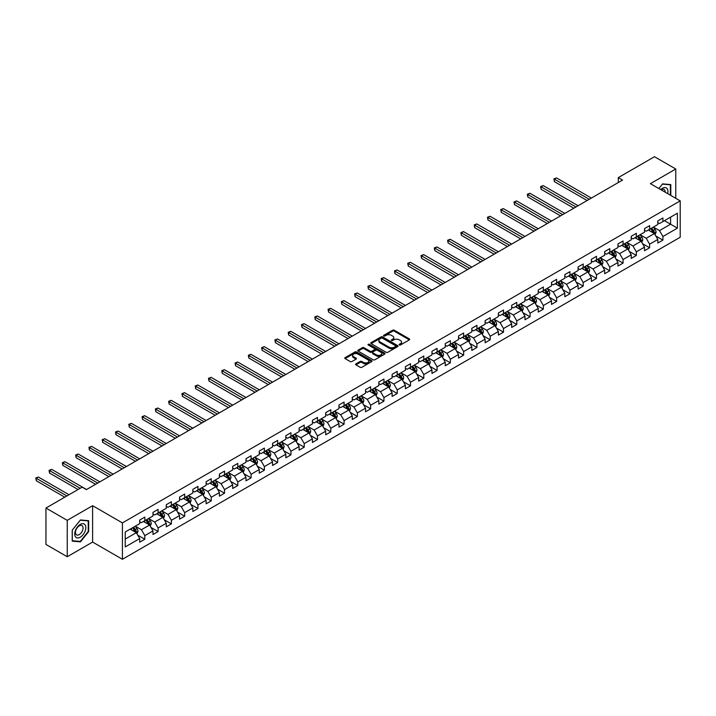 <?xml version="1.0" encoding="UTF-8"?>
<svg xmlns="http://www.w3.org/2000/svg" width="716" height="716" viewBox="0 0 716 716"><rect width="100%" height="100%" fill="white"/><g stroke="black" fill="none" stroke-linecap="round" stroke-linejoin="round"><path stroke-width="1.07" d="M399.295 344.987A0.823 0.474 0 0 0 400.459 344.987L409.346 339.858A1.181 0.68 0 0 0 409.686 339.375A1.181 0.68 0 0 0 409.346 338.892L394.292 330.21A1.181 0.68 0 0 0 392.628 330.21L383.74 335.33A0.823 0.474 0 0 0 384.913 336.01L386.067 335.348A3.786 2.184 0 0 1 391.41 335.348L392.663 336.072A3.786 2.184 0 0 1 393.773 337.612A3.786 2.184 0 0 1 392.663 339.16L391.518 339.823A0.823 0.474 0 0 0 392.69 340.494L393.836 339.832A3.786 2.184 0 0 1 399.188 339.832L400.441 340.556A3.786 2.184 0 0 1 401.551 342.105A3.786 2.184 0 0 1 400.441 343.644L399.295 344.306A0.823 0.474 0 0 0 399.295 344.987L399.295 344.306M355.933 363.889A1.181 0.68 0 0 0 355.584 364.372A1.181 0.68 0 0 0 355.933 364.856L360.148 367.29A1.181 0.68 0 0 0 361.822 367.29L371.685 361.598A1.181 0.68 0 0 0 372.034 361.115A1.181 0.68 0 0 0 371.685 360.631L356.64 351.95A1.181 0.68 0 0 0 354.966 351.95L345.103 357.642A1.181 0.68 0 0 0 344.763 358.125A1.181 0.68 0 0 0 345.103 358.609L350.205 361.553A1.181 0.68 0 0 0 351.878 361.553L356.094 359.11A1.181 0.68 0 0 0 356.443 358.627A1.181 0.68 0 0 0 356.094 358.152L353.57 356.684A3.159 1.826 0 0 1 352.639 355.396A3.159 1.826 0 0 1 354.599 353.713A3.159 1.826 0 0 1 358.045 354.107L367.943 359.826A3.159 1.826 0 0 1 368.874 361.115A3.159 1.826 0 0 1 366.923 362.806A3.159 1.826 0 0 1 363.477 362.403L361.822 361.455A1.181 0.68 0 0 0 360.148 361.455L355.933 363.889L355.933 364.856L360.148 362.439L360.148 361.455M92.615 505.693L67.241 520.344L45.949 508.047L45.949 544.437L67.241 556.726L92.615 542.075L122.418 559.285L122.418 522.895L92.615 505.693L92.615 542.075M675.77 198.314L675.77 169.012L650.397 183.663L680.2 200.865L122.418 522.895M675.77 169.012L654.487 156.714L618.293 177.613L618.293 182.526M45.949 508.047L82.143 487.157L86.403 489.619L622.553 180.074L618.293 177.613M386.148 352.281A1.181 0.68 0 0 0 387.821 352.281L397.684 346.589A1.181 0.68 0 0 0 398.024 346.105A1.181 0.68 0 0 0 397.684 345.622L382.639 336.941A1.181 0.68 0 0 0 380.966 336.941L371.103 342.633A1.181 0.68 0 0 0 370.754 343.116A1.181 0.68 0 0 0 371.103 343.599L386.148 352.281M368.552 345.166A0.823 0.474 0 0 1 369.384 345.282L384.671 354.107L374.817 359.79A1.181 0.68 0 0 1 373.152 359.79L358.107 351.1L358.107 350.133A1.181 0.68 0 0 0 357.758 350.616A1.181 0.68 0 0 0 358.107 351.1M358.107 350.133L362.323 347.699A1.181 0.68 0 0 1 363.996 347.699L370.1 351.225A1.181 0.68 0 0 0 371.774 351.225L374.566 349.605A1.181 0.68 0 0 0 374.916 349.122A1.181 0.68 0 0 0 374.566 348.638L368.221 344.969A0.823 0.474 0 0 1 369.384 344.298L384.68 353.131A1.181 0.68 0 0 1 385.029 353.615A1.181 0.68 0 0 1 384.68 354.098L384.68 353.131M122.418 559.285L680.2 237.256L680.2 200.865M137.705 535.12L144.82 539.22L144.82 535.631L152.991 530.914L152.991 534.503L158.102 531.549L158.102 527.961L166.273 523.244L166.273 526.833L171.384 523.879L171.384 520.29L179.564 515.574L179.564 519.163L184.674 516.209L184.674 512.62L192.846 507.904L192.846 511.493L197.956 508.539L197.956 504.95L206.127 500.233L206.127 503.822L211.238 500.878L211.238 497.289L219.418 492.563L219.418 496.152L224.529 493.208L224.529 489.619L232.7 484.893L232.7 488.482L237.81 485.538L237.81 481.949L245.982 477.223L245.982 480.812L251.092 477.867L251.092 474.278L259.273 469.553L259.273 473.142L264.374 470.197L264.374 466.608L272.554 461.883L272.554 465.472L277.665 462.527L277.665 458.938L285.836 454.213L285.836 457.801L290.947 454.857L290.947 451.268L299.127 446.542L299.127 450.131L304.228 447.187L304.228 443.598L312.409 438.872L312.409 442.461L317.519 439.517L317.519 435.928L325.69 431.211L325.69 434.8L330.801 431.846L330.801 428.257L338.972 423.541L338.972 427.13L344.083 424.176L344.083 420.587L352.263 415.871L352.263 419.46L357.374 416.506L357.374 412.917L365.545 408.201L365.545 411.79L370.655 408.836L370.655 405.247L378.827 400.53L378.827 404.119L383.937 401.166L383.937 397.577L392.117 392.86L392.117 396.449L397.219 393.496L397.219 389.907L405.399 385.19L405.399 388.779L410.51 385.826L410.51 382.237L418.681 377.52L418.681 381.109L423.791 378.155L423.791 374.566L431.972 369.85L431.972 373.439L437.073 370.485L437.073 366.896L445.254 362.18L445.254 365.769L450.364 362.815L450.364 359.226L458.535 354.51L458.535 358.098L463.646 355.145L463.646 351.556L471.817 346.839L471.817 350.428L476.928 347.475L476.928 343.886L485.108 339.169L485.108 342.758L490.218 339.814L490.218 336.216L498.39 331.499L498.39 335.088L503.5 332.143L503.5 328.555L511.672 323.829L511.672 327.418L516.782 324.473L516.782 320.884L524.962 316.159L524.962 319.748L530.064 316.803L530.064 313.214L538.244 308.489L538.244 312.078L543.355 309.133L543.355 305.544L551.526 300.818L551.526 304.407L556.636 301.463L556.636 297.874L564.817 293.148L564.817 296.737L569.918 293.793L569.918 290.204L578.098 285.478L578.098 289.067L583.209 286.123L583.209 282.534L591.38 277.808L591.38 281.397L596.491 278.452L596.491 274.863L604.662 270.147L604.662 273.736L609.772 270.782L609.772 267.193L617.953 262.477L617.953 266.066L623.063 263.112L623.063 259.523L631.235 254.806L631.235 258.395L636.345 255.442L636.345 251.853L644.516 247.136L644.516 250.725L649.627 247.772L649.627 244.183L657.807 239.466L657.807 243.055L662.918 240.102L662.918 236.513L677.39 228.153L677.39 213.207L670.579 217.145L670.579 224.224L677.39 228.153M144.82 539.22L139.709 542.173L139.709 538.584L125.228 546.943L125.228 531.997L139.709 523.638L139.709 520.049L144.82 517.095L144.82 520.684L152.991 515.967L152.991 512.379L158.102 509.425L158.102 513.014L166.273 508.297L166.273 504.708L171.384 501.755L171.384 505.344L179.564 500.627L179.564 497.038L184.674 494.085L184.674 497.674L192.846 492.957L192.846 489.368L197.956 486.415L197.956 490.004L206.127 485.287L206.127 481.698L211.238 478.753L211.238 482.342L219.418 477.617L219.418 474.028L224.529 471.083L224.529 474.672L232.7 469.947L232.7 466.358L237.81 463.413L237.81 467.002L245.982 462.276L245.982 458.688L251.092 455.743L251.092 459.332L259.273 454.606L259.273 451.017L264.374 448.073L264.374 451.662L272.554 446.936L272.554 443.347L277.665 440.403L277.665 443.992L285.836 439.266L285.836 435.677L290.947 432.733L290.947 436.321L299.127 431.596L299.127 428.007L304.228 425.062L304.228 428.651L312.409 423.926L312.409 420.337L317.519 417.392L317.519 420.981L325.69 416.265L325.69 412.676L330.801 409.722L330.801 413.311L338.972 408.594L338.972 405.005L344.083 402.052L344.083 405.641L352.263 400.924L352.263 397.335L357.374 394.382L357.374 397.971L365.545 393.254L365.545 389.665L370.655 386.712L370.655 390.301L378.827 385.584L378.827 381.995L383.937 379.041L383.937 382.63L392.117 377.914L392.117 374.325L397.219 371.371L397.219 374.96L405.399 370.244L405.399 366.655L410.51 363.701L410.51 367.29L418.681 362.573L418.681 358.985L423.791 356.031L423.791 359.62L431.972 354.903L431.972 351.314L437.073 348.361L437.073 351.95L445.254 347.233L445.254 343.644L450.364 340.691L450.364 344.28L458.535 339.563L458.535 335.974L463.646 333.021L463.646 336.61L471.817 331.893L471.817 328.304L476.928 325.35L476.928 328.939L485.108 324.223L485.108 320.634L490.218 317.68L490.218 321.278L498.39 316.553L498.39 312.964L503.5 310.019L503.5 313.608L511.672 308.882L511.672 305.293L516.782 302.349L516.782 305.938L524.962 301.212L524.962 297.623L530.064 294.679L530.064 298.268L538.244 293.542L538.244 289.953L543.355 287.009L543.355 290.598L551.526 285.872L551.526 282.283L556.636 279.338L556.636 282.927L564.817 278.202L564.817 274.613L569.918 271.668L569.918 275.257L578.098 270.532L578.098 266.943L583.209 263.998L583.209 267.587L591.38 262.861L591.38 259.273L596.491 256.328L596.491 259.917L604.662 255.2L604.662 251.611L609.772 248.658L609.772 252.247L617.953 247.53L617.953 243.941L623.063 240.988L623.063 244.577L631.235 239.86L631.235 236.271L636.345 233.318L636.345 236.906L644.516 232.19L644.516 228.601L649.627 225.647L649.627 229.236L657.807 224.52L657.807 220.931L662.918 217.977L662.918 221.566L677.39 213.207M143.46 521.472L149.59 525.016L141.41 529.733L135.279 526.197M139.709 521.669L141.41 522.653L144.82 520.684M141.41 529.733L144.82 535.631M149.59 525.016L152.991 530.914M156.741 513.802L162.872 517.346L154.692 522.062L148.561 518.527M152.991 513.998L154.692 514.983L158.102 513.014M154.692 522.062L158.102 527.961M162.872 517.346L166.273 523.244M170.023 506.131L176.154 509.676L167.983 514.392L161.852 510.857M166.273 506.328L167.983 507.313L171.384 505.344M167.983 514.392L171.384 520.29M176.154 509.676L179.564 515.574M183.305 498.461L189.445 502.005L181.264 506.722L175.134 503.187M179.564 498.658L181.264 499.643L184.674 497.674M181.264 506.722L184.674 512.62M189.445 502.005L192.846 507.904M196.596 490.791L202.726 494.335L194.546 499.052L188.415 495.517M192.846 490.988L194.546 491.973L197.956 490.004M194.546 499.052L197.956 504.95M202.726 494.335L206.127 500.233M209.877 483.121L216.008 486.665L207.837 491.382L201.706 487.847M206.127 483.318L207.837 484.302L211.238 482.342M207.837 491.382L211.238 497.289M216.008 486.665L219.418 492.563M223.159 475.451L229.29 478.995L221.119 483.712L214.988 480.176M219.418 475.648L221.119 476.632L224.529 474.672M221.119 483.712L224.529 489.619M229.29 478.995L232.7 484.893M236.45 467.79L242.581 471.325L234.4 476.042L228.27 472.506M232.7 467.978L234.4 468.962L237.81 467.002M234.4 476.042L237.81 481.949M242.581 471.325L245.982 477.223M249.732 460.12L255.863 463.655L247.691 468.371L241.56 464.836M245.982 460.316L247.691 461.292L251.092 459.332M247.691 468.371L251.092 474.278M255.863 463.655L259.273 469.553M263.014 452.449L269.144 455.985L260.973 460.701L254.842 457.166M259.273 452.646L260.973 453.622L264.374 451.662M260.973 460.701L264.374 466.608M269.144 455.985L272.554 461.883M276.304 444.779L282.435 448.314L274.255 453.04L268.124 449.496M272.554 444.976L274.255 445.952L277.665 443.992M274.255 453.04L277.665 458.938M282.435 448.314L285.836 454.213M289.586 437.109L295.717 440.644L287.537 445.37L281.406 441.826M285.836 437.306L287.537 438.29L290.947 436.321M287.537 445.37L290.947 451.268M295.717 440.644L299.127 446.542M302.868 429.439L308.999 432.974L300.827 437.7L294.697 434.156M299.127 429.636L300.827 430.62L304.228 428.651M300.827 437.7L304.228 443.598M308.999 432.974L312.409 438.872M316.15 421.769L322.29 425.304L314.109 430.03L307.978 426.485M312.409 421.966L314.109 422.95L317.519 420.981M314.109 430.03L317.519 435.928M322.29 425.304L325.69 431.211M329.441 414.099L335.571 417.634L327.391 422.359L321.26 418.815M325.69 414.296L327.391 415.28L330.801 413.311M327.391 422.359L330.801 428.257M335.571 417.634L338.972 423.541M342.722 406.428L348.853 409.964L340.682 414.689L334.551 411.145M338.972 406.625L340.682 407.61L344.083 405.641M340.682 414.689L344.083 420.587M348.853 409.964L352.263 415.871M356.004 398.758L362.135 402.294L353.964 407.019L347.833 403.475M352.263 398.955L353.964 399.94L357.374 397.971M353.964 407.019L357.374 412.917M362.135 402.294L365.545 408.201M369.295 391.088L375.426 394.632L367.245 399.349L361.115 395.805M365.545 391.285L367.245 392.27L370.655 390.301M367.245 399.349L370.655 405.247M375.426 394.632L378.827 400.53M382.577 383.418L388.707 386.962L380.536 391.679L374.405 388.135M378.827 383.615L380.536 384.599L383.937 382.63M380.536 391.679L383.937 397.577M388.707 386.962L392.117 392.86M395.858 375.748L401.989 379.292L393.818 384.009L387.687 380.465M392.117 375.945L393.818 376.929L397.219 374.96M393.818 384.009L397.219 389.907M401.989 379.292L405.399 385.19M409.149 368.078L415.28 371.622L407.1 376.339L400.969 372.794M405.399 368.275L407.1 369.259L410.51 367.29M407.1 376.339L410.51 382.237M415.28 371.622L418.681 377.52M422.431 360.408L428.562 363.952L420.39 368.668L414.251 365.133M418.681 360.604L420.39 361.589L423.791 359.62M420.39 368.668L423.791 374.566M428.562 363.952L431.972 369.85M435.713 352.737L441.844 356.282L433.672 360.998L427.541 357.463M431.972 352.934L433.672 353.919L437.073 351.95M433.672 360.998L437.073 366.896M441.844 356.282L445.254 362.18M448.995 345.067L455.134 348.611L446.954 353.328L440.823 349.793M445.254 345.264L446.954 346.249L450.364 344.28M446.954 353.328L450.364 359.226M455.134 348.611L458.535 354.51M462.285 337.397L468.416 340.941L460.236 345.658L454.105 342.123M458.535 337.594L460.236 338.579L463.646 336.61M460.236 345.658L463.646 351.556M468.416 340.941L471.817 346.839M475.567 329.727L481.698 333.271L473.527 337.988L467.396 334.453M471.817 329.924L473.527 330.908L476.928 328.939M473.527 337.988L476.928 343.886M481.698 333.271L485.108 339.169M488.849 322.057L494.98 325.601L486.808 330.318L480.678 326.782M485.108 322.254L486.808 323.238L490.218 321.278M486.808 330.318L490.218 336.216M494.98 325.601L498.39 331.499M502.14 314.387L508.27 317.931L500.09 322.647L493.959 319.112M498.39 314.584L500.09 315.568L503.5 313.608M500.09 322.647L503.5 328.555M508.27 317.931L511.672 323.829M515.422 306.716L521.552 310.261L513.381 314.977L507.25 311.442M511.672 306.913L513.381 307.898L516.782 305.938M513.381 314.977L516.782 320.884M521.552 310.261L524.962 316.159M528.703 299.055L534.834 302.591L526.663 307.307L520.532 303.772M524.962 299.252L526.663 300.228L530.064 298.268M526.663 307.307L530.064 313.214M534.834 302.591L538.244 308.489M541.994 291.385L548.125 294.92L539.945 299.637L533.814 296.102M538.244 291.582L539.945 292.558L543.355 290.598M539.945 299.637L543.355 305.544M548.125 294.92L551.526 300.818M555.276 283.715L561.407 287.25L553.235 291.976L547.096 288.432M551.526 283.912L553.235 284.887L556.636 282.927M553.235 291.976L556.636 297.874M561.407 287.25L564.817 293.148M568.558 276.045L574.688 279.58L566.517 284.306L560.386 280.762M564.817 276.242L566.517 277.226L569.918 275.257M566.517 284.306L569.918 290.204M574.688 279.58L578.098 285.478M581.84 268.375L587.979 271.91L579.799 276.636L573.668 273.091M578.098 268.572L579.799 269.556L583.209 267.587M579.799 276.636L583.209 282.534M587.979 271.91L591.38 277.808M595.13 260.705L601.261 264.24L593.081 268.965L586.95 265.421M591.38 260.901L593.081 261.886L596.491 259.917M593.081 268.965L596.491 274.863M601.261 264.24L604.662 270.147M608.412 253.034L614.543 256.57L606.371 261.295L600.241 257.751M604.662 253.231L606.371 254.216L609.772 252.247M606.371 261.295L609.772 267.193M614.543 256.57L617.953 262.477M621.694 245.364L627.825 248.9L619.653 253.625L613.523 250.081M617.953 245.561L619.653 246.546L623.063 244.577M619.653 253.625L623.063 259.523M627.825 248.9L631.235 254.806M634.985 237.694L641.115 241.229L632.935 245.955L626.804 242.411M631.235 237.891L632.935 238.875L636.345 236.906M632.935 245.955L636.345 251.853M641.115 241.229L644.516 247.136M648.266 230.024L654.397 233.559L646.226 238.285L640.095 234.741M644.516 230.221L646.226 231.205L649.627 229.236M646.226 238.285L649.627 244.183M654.397 233.559L657.807 239.466M664.448 220.68L670.579 224.224L659.508 230.615L653.377 227.07M657.807 222.551L659.508 223.535L662.918 221.566M659.508 230.615L662.918 236.513M67.241 520.344L67.241 556.726M125.228 539.076L136.3 532.686L130.169 529.142M136.3 532.686L139.709 538.584M655.802 235.994L662.918 240.102M642.52 243.664L649.627 247.772M629.23 251.334L636.345 255.442M615.948 259.004L623.063 263.112M602.666 266.674L609.772 270.782M589.384 274.344L596.491 278.452M576.094 282.014L583.209 286.123M562.812 289.685L569.918 293.793M549.53 297.355L556.636 301.463M536.239 305.025L543.355 309.133M522.957 312.695L530.064 316.803M509.676 320.365L516.782 324.473M496.385 328.035L503.5 332.143M483.103 335.706L490.218 339.814M469.821 343.376L476.928 347.475M456.54 351.046L463.646 355.145M443.249 358.716L450.364 362.815M429.967 366.386L437.073 370.485M416.685 374.056L423.791 378.155M403.394 381.726L410.51 385.826M390.113 389.388L397.219 393.496M376.831 397.058L383.937 401.166M363.54 404.728L370.655 408.836M350.258 412.398L357.374 416.506M336.976 420.068L344.083 424.176M323.695 427.738L330.801 431.846M310.404 435.409L317.519 439.517M297.122 443.079L304.228 447.187M283.84 450.749L290.947 454.857M270.55 458.419L277.665 462.527M257.268 466.089L264.374 470.197M243.986 473.759L251.092 477.867M230.695 481.429L237.81 485.538M217.413 489.1L224.529 493.208M204.132 496.77L211.238 500.878M190.85 504.44L197.956 508.539M177.559 512.11L184.674 516.209M164.277 519.78L171.384 523.879M150.995 527.45L158.102 531.549M670.794 195.432L670.794 184.603L662.568 183.869L658.827 188.532M72.218 541.135L80.443 541.869L88.659 531.648L88.659 520.693L80.443 519.959L72.218 530.18L72.218 541.135M79.574 541.368L80.443 541.869M399.618 345.103L400.441 344.629A3.786 2.184 0 0 0 401.551 343.089L401.551 342.105M393.773 337.612L393.773 338.596A3.786 2.184 0 0 1 392.663 340.145L391.849 340.61M409.346 338.892L409.346 339.858L394.292 331.186A1.181 0.68 0 0 0 392.628 331.186L384.071 336.126M397.666 346.598L382.639 337.925A1.181 0.68 0 0 0 380.966 337.925L371.121 343.608L371.103 342.633M395.59 346.446A0.823 0.474 0 0 0 395.59 345.765L382.389 338.149A0.823 0.474 0 0 0 381.216 338.149L379.999 338.847A3.786 2.184 0 0 0 378.898 340.386A3.786 2.184 0 0 0 379.999 341.935L389.03 347.144A3.786 2.184 0 0 0 394.382 347.144L395.59 346.446L395.59 347.43A0.823 0.474 0 0 0 395.832 347.09L395.832 346.105M378.898 340.386L378.898 341.371A3.786 2.184 0 0 0 379.999 342.919L379.999 341.935M395.59 347.43L394.382 348.128A3.786 2.184 0 0 1 389.03 348.128L379.999 342.919M358.116 351.108L362.323 348.683L362.323 347.699M374.916 349.122L374.916 350.106A1.181 0.68 0 0 1 374.566 350.589L371.774 352.209A1.181 0.68 0 0 1 370.1 352.209L363.996 348.683A1.181 0.68 0 0 0 362.323 348.683M376.428 354.876A3.159 1.826 0 0 0 379.874 355.27A3.159 1.826 0 0 0 381.825 353.588A3.159 1.826 0 0 0 380.903 352.299L377.413 350.285A1.181 0.68 0 0 0 375.739 350.285L372.938 351.896A1.181 0.68 0 0 0 372.597 352.379A1.181 0.68 0 0 0 372.938 352.863L376.428 354.876L376.428 355.861A3.159 1.826 0 0 0 379.874 356.255A3.159 1.826 0 0 0 381.825 354.572L381.825 353.588M372.597 352.379L372.597 353.364A1.181 0.68 0 0 0 372.938 353.847L372.938 352.863M376.428 355.861L372.938 353.847M368.874 361.115L368.874 362.099A3.159 1.826 0 0 1 366.923 363.782A3.159 1.826 0 0 1 363.477 363.388L361.822 362.439A1.181 0.68 0 0 0 360.148 362.439M352.639 355.396L352.639 356.38A3.159 1.826 0 0 0 353.57 357.669L353.57 356.684M356.094 358.152L356.094 359.11L353.57 357.669M371.667 361.607L356.64 352.934A1.181 0.68 0 0 0 354.966 352.934L345.121 358.618L345.103 357.642M655.068 234.732L656.08 232.181A3.195 1.844 -120 0 0 655.068 229.46L653.305 227.115M650.244 231.17L649.045 229.567M591.38 198.064L556.493 177.926L554.363 179.152L554.363 181.613L587.12 200.525M650.665 228.637L652.428 230.982A3.195 1.844 60 0 1 653.341 232.906L654.361 232.315A3.195 1.844 -120 0 0 653.448 230.391L651.685 228.046M650.889 228.511L652.84 231.116A1.629 0.94 60 0 1 653.135 231.608L654.361 232.315M554.363 181.613L553.898 178.884L589.25 199.299M553.898 178.884L556.493 177.926M669.836 184.513L670.364 184.817L670.364 195.191M658.845 188.541L662.398 184.11L670.364 184.817M667.67 193.633A7.831 4.52 120 0 0 666.319 187.941A7.831 4.52 120 0 0 660.707 189.615M665.182 192.192A5.361 3.097 120 0 0 664.072 189.498A5.361 3.097 120 0 0 661.19 189.892M80.273 537.206A7.831 4.52 120 0 0 85.804 527.62A7.831 4.52 120 0 0 80.273 524.425A7.831 4.52 120 0 0 74.733 534.011A7.831 4.52 120 0 0 80.273 537.206M79.261 534.61A5.361 3.097 120 0 0 82.761 529.885A5.361 3.097 120 0 0 81.937 525.589A5.361 3.097 120 0 0 79.261 525.857A5.361 3.097 120 0 0 75.762 530.583A5.361 3.097 120 0 0 76.585 534.87A5.361 3.097 120 0 0 79.261 534.61M72.307 530.1L80.273 520.201L88.229 520.908L88.229 531.523L80.273 541.43L72.307 540.723L72.289 530.091M87.701 520.604L88.229 520.908M641.787 242.402L642.798 239.851A3.195 1.844 -120 0 0 641.778 237.13L640.023 234.785M636.963 238.831L635.763 237.238M578.098 205.734L543.211 185.596L541.081 186.822L541.081 189.284L573.838 208.195M637.383 236.307L639.137 238.652A3.195 1.844 60 0 1 640.05 240.576L641.08 239.985A3.195 1.844 -120 0 0 640.167 238.061L638.404 235.716M637.607 236.182L639.558 238.777A1.629 0.94 60 0 1 639.853 239.278L641.08 239.985M541.081 189.284L540.607 186.554L575.968 206.969M540.607 186.554L543.211 185.596M628.505 250.072L629.516 247.512A3.195 1.844 -120 0 0 628.496 244.8L626.742 242.455M623.672 246.501L622.481 244.908M564.808 213.404L529.921 193.266L527.79 194.492L527.79 196.954L560.556 215.865M624.101 243.977L625.856 246.322A3.195 1.844 60 0 1 626.769 248.246L627.789 247.655A3.195 1.844 -120 0 0 626.876 245.731L625.122 243.386M624.316 243.852L626.267 246.447A1.629 0.94 60 0 1 626.563 246.948L627.789 247.655M527.79 196.954L527.325 194.224L562.687 214.639M527.325 194.224L529.921 193.266M615.214 257.742L616.225 255.182A3.195 1.844 -120 0 0 615.214 252.471L613.451 250.126M610.39 254.171L609.2 252.578M551.526 221.074L516.639 200.936L514.509 202.163L514.509 204.624L547.266 223.535M610.811 251.647L612.574 253.992A3.195 1.844 60 0 1 613.487 255.916L614.507 255.326A3.195 1.844 -120 0 0 613.594 253.401L611.84 251.056M611.034 251.522L612.986 254.117A1.629 0.94 60 0 1 613.281 254.619L614.507 255.326M514.509 204.624L514.043 201.894L549.396 222.309M514.043 201.894L516.639 200.936M601.932 265.412L602.944 262.853A3.195 1.844 -120 0 0 601.923 260.141L600.169 257.796M597.108 261.841L595.909 260.248M538.244 228.744L503.357 208.607L501.227 209.833L501.227 212.294L533.984 231.205M597.529 259.317L599.283 261.662A3.195 1.844 60 0 1 600.196 263.577L601.225 262.996A3.195 1.844 -120 0 0 600.312 261.072L598.549 258.727M597.753 259.192L599.704 261.788A1.629 0.94 60 0 1 599.999 262.289L601.225 262.996M501.227 212.294L500.761 209.564L536.114 229.97M500.761 209.564L503.357 208.607M588.65 273.073L589.662 270.523A3.195 1.844 -120 0 0 588.642 267.811L586.887 265.466M583.817 269.511L582.627 267.918M524.962 236.414L490.066 216.277L487.945 217.503L487.945 219.964L520.702 238.875M584.247 266.987L586.001 269.332A3.195 1.844 60 0 1 586.914 271.248L587.934 270.666A3.195 1.844 -120 0 0 587.022 268.742L585.267 266.397M584.471 266.853L586.413 269.458A1.629 0.94 60 0 1 586.708 269.95L587.934 270.666M487.945 219.964L487.471 217.234L522.832 237.64M487.471 217.234L490.066 216.277M575.36 280.744L576.38 278.193A3.195 1.844 -120 0 0 575.36 275.481L573.597 273.127M570.536 277.181L569.345 275.588M511.672 244.084L476.784 223.938L474.654 225.173L474.654 227.625L507.42 246.546M570.956 274.658L572.719 277.002A3.195 1.844 60 0 1 573.632 278.918L574.653 278.327A3.195 1.844 -120 0 0 573.74 276.412L571.986 274.067M571.18 274.523L573.131 277.128A1.629 0.94 60 0 1 573.427 277.62L574.653 278.327M474.654 227.625L474.189 224.905L509.541 245.311M474.189 224.905L476.784 223.938M562.078 288.414L563.089 285.863A3.195 1.844 -120 0 0 562.069 283.151L560.315 280.797M557.254 284.852L556.055 283.259M498.39 251.755L463.503 231.608L461.373 232.843L461.373 235.295L494.13 254.216M557.675 282.328L559.438 284.673A3.195 1.844 60 0 1 560.351 286.588L561.371 285.997A3.195 1.844 -120 0 0 560.458 284.082L558.695 281.737M557.898 282.194L559.849 284.798A1.629 0.94 60 0 1 560.145 285.29L561.371 285.997M461.373 235.295L460.907 232.575L496.26 252.981M460.907 232.575L463.503 231.608M548.796 296.084L549.807 293.533A3.195 1.844 -120 0 0 548.787 290.821L547.033 288.467M543.963 292.522L542.773 290.929M485.108 259.425L450.221 239.278L448.091 240.513L448.091 242.966L480.848 261.886M544.393 289.998L546.147 292.343A3.195 1.844 60 0 1 547.06 294.258L548.08 293.667A3.195 1.844 -120 0 0 547.167 291.752L545.413 289.407M544.616 289.864L546.568 292.468A1.629 0.94 60 0 1 546.863 292.96L548.08 293.667M448.091 242.966L447.616 240.236L482.978 260.651M447.616 240.236L450.221 239.278M535.505 303.754L536.526 301.203A3.195 1.844 -120 0 0 535.505 298.491L533.751 296.138M530.681 300.192L529.491 298.599M471.817 267.095L436.93 246.948L434.8 248.184L434.8 250.636L467.566 269.556M531.111 297.668L532.865 300.013A3.195 1.844 60 0 1 533.778 301.928L534.798 301.338A3.195 1.844 -120 0 0 533.885 299.422L532.131 297.077M531.326 297.534L533.277 300.138A1.629 0.94 60 0 1 533.572 300.63L534.798 301.338M434.8 250.636L434.335 247.906L469.696 268.321M434.335 247.906L436.93 246.948M522.224 311.424L523.235 308.873A3.195 1.844 -120 0 0 522.224 306.153L520.46 303.808M517.399 307.862L516.2 306.269M458.535 274.765L423.648 254.619L421.518 255.854L421.518 258.306L454.275 277.226M517.82 305.338L519.583 307.683A3.195 1.844 60 0 1 520.496 309.598L521.517 309.008A3.195 1.844 -120 0 0 520.604 307.092L518.84 304.748M518.044 305.204L519.995 307.808A1.629 0.94 60 0 1 520.29 308.301L521.517 309.008M421.518 258.306L421.053 255.576L456.405 275.991M421.053 255.576L423.648 254.619M508.942 319.094L509.953 316.544A3.195 1.844 -120 0 0 508.933 313.823L507.179 311.478M504.118 315.532L502.918 313.939M445.254 282.435L410.366 262.289L408.236 263.524L408.236 265.976L440.993 284.887M504.538 313.008L506.293 315.353A3.195 1.844 60 0 1 507.205 317.269L508.235 316.678A3.195 1.844 -120 0 0 507.322 314.763L505.559 312.418M504.762 312.874L506.713 315.479A1.629 0.94 60 0 1 507.009 315.971L508.235 316.678M408.236 265.976L407.762 263.246L443.123 283.661M407.762 263.246L410.366 262.289M495.66 326.765L496.671 324.214A3.195 1.844 -120 0 0 495.651 321.493L493.897 319.148M490.827 323.202L489.637 321.609M431.963 290.105L397.076 269.959L394.946 271.194L394.946 273.646L427.712 292.558M491.257 320.679L493.011 323.023A3.195 1.844 60 0 1 493.924 324.939L494.944 324.348A3.195 1.844 -120 0 0 494.031 322.433L492.277 320.088M491.471 320.544L493.422 323.149A1.629 0.94 60 0 1 493.718 323.641L494.944 324.348M394.946 273.646L394.48 270.916L429.842 291.331M394.48 270.916L397.076 269.959M482.369 334.435L483.381 331.884A3.195 1.844 -120 0 0 482.369 329.163L480.606 326.818M477.545 330.873L476.355 329.279M418.681 297.775L383.794 277.629L381.664 278.855L381.664 281.316L414.421 300.228M477.966 328.34L479.729 330.694A3.195 1.844 60 0 1 480.642 332.609L481.662 332.018A3.195 1.844 -120 0 0 480.749 330.103L478.995 327.758M478.19 328.214L480.141 330.819A1.629 0.94 60 0 1 480.436 331.311L481.662 332.018M381.664 281.316L381.198 278.587L416.551 299.002M381.198 278.587L383.794 277.629M469.087 342.105L470.099 339.554A3.195 1.844 -120 0 0 469.078 336.833L467.324 334.488M464.263 338.543L463.064 336.95M405.399 305.446L370.512 285.299L368.382 286.525L368.382 288.987L401.139 307.898M464.684 336.01L466.438 338.364A3.195 1.844 60 0 1 467.351 340.279L468.38 339.688A3.195 1.844 -120 0 0 467.467 337.773L465.704 335.419M464.908 335.885L466.859 338.489A1.629 0.94 60 0 1 467.154 338.981L468.38 339.688M368.382 288.987L367.917 286.257L403.269 306.672M367.917 286.257L370.512 285.299M455.806 349.775L456.817 347.224A3.195 1.844 -120 0 0 455.797 344.503L454.042 342.159M450.973 346.213L449.782 344.62M392.117 313.116L357.221 292.969L355.1 294.195L355.1 296.657L387.857 315.568M451.402 343.68L453.156 346.034A3.195 1.844 60 0 1 454.069 347.949L455.09 347.358A3.195 1.844 -120 0 0 454.177 345.443L452.423 343.089M451.626 343.555L453.568 346.159A1.629 0.94 60 0 1 453.863 346.651L455.09 347.358M355.1 296.657L354.626 293.927L389.987 314.342M354.626 293.927L357.221 292.969M442.515 357.445L443.535 354.894A3.195 1.844 -120 0 0 442.515 352.174L440.752 349.829M437.691 353.883L436.5 352.29M378.827 320.786L343.94 300.639L341.809 301.866L341.809 304.327L374.575 323.238M438.111 351.35L439.875 353.695A3.195 1.844 60 0 1 440.788 355.619L441.808 355.029A3.195 1.844 -120 0 0 440.895 353.113L439.141 350.759M438.335 351.225L440.286 353.829A1.629 0.94 60 0 1 440.582 354.322L441.808 355.029M341.809 304.327L341.344 301.597L376.697 322.012M341.344 301.597L343.94 300.639M429.233 365.115L430.244 362.565A3.195 1.844 -120 0 0 429.224 359.844L427.47 357.499M424.409 361.553L423.21 359.96M365.545 328.456L330.658 308.31L328.528 309.536L328.528 311.997L361.285 330.908M424.83 359.02L426.593 361.365A3.195 1.844 60 0 1 427.506 363.289L428.526 362.699A3.195 1.844 -120 0 0 427.613 360.775L425.85 358.43M425.053 358.895L427.005 361.499A1.629 0.94 60 0 1 427.3 361.992L428.526 362.699M328.528 311.997L328.062 309.267L363.415 329.682M328.062 309.267L330.658 308.31M415.951 372.785L416.963 370.235A3.195 1.844 -120 0 0 415.942 367.514L414.188 365.169M411.118 369.223L409.928 367.63M352.263 336.117L317.376 315.98L315.246 317.206L315.246 319.667L348.003 338.579M411.548 366.69L413.302 369.035A3.195 1.844 60 0 1 414.215 370.96L415.235 370.369A3.195 1.844 -120 0 0 414.322 368.445L412.568 366.1M411.772 366.565L413.723 369.17A1.629 0.94 60 0 1 414.018 369.662L415.235 370.369M315.246 319.667L314.772 316.937L350.133 337.352M314.772 316.937L317.376 315.98M402.661 380.456L403.681 377.905A3.195 1.844 -120 0 0 402.661 375.184L400.897 372.839M397.836 376.893L396.646 375.3M338.972 343.787L304.085 323.65L301.955 324.876L301.955 327.337L334.721 346.249M398.266 374.361L400.02 376.705A3.195 1.844 60 0 1 400.933 378.63L401.953 378.039A3.195 1.844 -120 0 0 401.041 376.115L399.286 373.77M398.481 374.235L400.432 376.84A1.629 0.94 60 0 1 400.727 377.332L401.953 378.039M301.955 327.337L301.49 324.608L336.842 345.022M301.49 324.608L304.085 323.65M389.379 388.126L390.39 385.575A3.195 1.844 -120 0 0 389.379 382.854L387.616 380.509M384.555 384.564L383.355 382.971M325.69 351.458L290.803 331.32L288.673 332.546L288.673 335.007L321.43 353.919M384.975 382.031L386.738 384.376A3.195 1.844 60 0 1 387.651 386.3L388.672 385.709A3.195 1.844 -120 0 0 387.759 383.785L385.996 381.44M385.199 381.905L387.15 384.51A1.629 0.94 60 0 1 387.445 385.002L388.672 385.709M288.673 335.007L288.208 332.278L323.56 352.693M288.208 332.278L290.803 331.32M376.097 395.796L377.108 393.245A3.195 1.844 -120 0 0 376.088 390.524L374.334 388.179M371.273 392.234L370.074 390.632M312.409 359.128L277.522 338.99L275.392 340.216L275.392 342.678L308.149 361.589M371.694 389.701L373.448 392.046A3.195 1.844 60 0 1 374.361 393.97L375.39 393.379A3.195 1.844 -120 0 0 374.468 391.455L372.714 389.11M371.917 389.576L373.868 392.18A1.629 0.94 60 0 1 374.164 392.672L375.39 393.379M275.392 342.678L274.917 339.948L310.279 360.363M274.917 339.948L277.522 338.99M362.815 403.466L363.826 400.915A3.195 1.844 -120 0 0 362.806 398.194L361.052 395.85M357.982 399.895L356.792 398.302M299.118 366.798L264.231 346.66L262.101 347.887L262.101 350.348L294.867 369.259M358.412 397.371L360.166 399.716A3.195 1.844 60 0 1 361.079 401.64L362.099 401.05A3.195 1.844 -120 0 0 361.186 399.125L359.432 396.78M358.627 397.246L360.578 399.85A1.629 0.94 60 0 1 360.873 400.342L362.099 401.05M262.101 350.348L261.635 347.618L296.997 368.033M261.635 347.618L264.231 346.66M349.524 411.136L350.536 408.576A3.195 1.844 -120 0 0 349.524 405.865L347.761 403.52M344.7 407.565L343.51 405.972M285.836 374.468L250.949 354.33L248.819 355.557L248.819 358.018L281.576 376.929M345.121 405.041L346.884 407.386A3.195 1.844 60 0 1 347.797 409.31L348.817 408.72A3.195 1.844 -120 0 0 347.904 406.795L346.15 404.45M345.345 404.916L347.296 407.511A1.629 0.94 60 0 1 347.591 408.013L348.817 408.72M248.819 358.018L248.354 355.288L283.706 375.703M248.354 355.288L250.949 354.33M336.243 418.806L337.254 416.247A3.195 1.844 -120 0 0 336.234 413.535L334.479 411.19M331.418 415.235L330.219 413.642M272.554 382.138L237.667 362.001L235.537 363.227L235.537 365.688L268.294 384.599M331.839 412.711L333.593 415.056A3.195 1.844 60 0 1 334.506 416.981L335.536 416.39A3.195 1.844 -120 0 0 334.623 414.466L332.859 412.121M332.063 412.586L334.014 415.182A1.629 0.94 60 0 1 334.309 415.683L335.536 416.39M235.537 365.688L235.072 362.958L270.424 383.373M235.072 362.958L237.667 362.001M322.961 426.476L323.972 423.917A3.195 1.844 -120 0 0 322.952 421.205L321.198 418.86M318.128 422.905L316.937 421.312M259.273 389.808L224.376 369.671L222.255 370.897L222.255 373.358L255.012 392.27M318.557 420.382L320.312 422.726A3.195 1.844 60 0 1 321.224 424.651L322.245 424.06A3.195 1.844 -120 0 0 321.332 422.136L319.578 419.791M318.781 420.256L320.723 422.852A1.629 0.94 60 0 1 321.019 423.353L322.245 424.06M222.255 373.358L221.781 370.628L257.142 391.034M221.781 370.628L224.376 369.671M309.67 434.138L310.69 431.587A3.195 1.844 -120 0 0 309.67 428.875L307.907 426.53M304.846 430.576L303.656 428.982M245.982 397.478L211.095 377.341L208.965 378.567L208.965 381.028L241.731 399.94M305.267 428.052L307.03 430.397A3.195 1.844 60 0 1 307.943 432.312L308.963 431.73A3.195 1.844 -120 0 0 308.05 429.806L306.296 427.461M305.49 427.926L307.441 430.522A1.629 0.94 60 0 1 307.737 431.023L308.963 431.73M208.965 381.028L208.499 378.299L243.852 398.705M208.499 378.299L211.095 377.341M296.388 441.808L297.4 439.257A3.195 1.844 -120 0 0 296.379 436.545L294.625 434.2M291.564 438.246L290.365 436.653M232.7 405.149L197.813 385.002L195.683 386.237L195.683 388.69L228.44 407.61M291.985 435.722L293.748 438.067A3.195 1.844 60 0 1 294.661 439.982L295.681 439.391A3.195 1.844 -120 0 0 294.768 437.476L293.005 435.131M292.209 435.588L294.16 438.192A1.629 0.94 60 0 1 294.455 438.684L295.681 439.391M195.683 388.69L195.217 385.969L230.57 406.375M195.217 385.969L197.813 385.002M283.106 449.478L284.118 446.927A3.195 1.844 -120 0 0 283.097 444.215L281.343 441.861M278.273 445.916L277.083 444.323M219.418 412.819L184.531 392.672L182.401 393.907L182.401 396.36L215.158 415.28M278.703 443.392L280.457 445.737A3.195 1.844 60 0 1 281.37 447.652L282.39 447.061A3.195 1.844 -120 0 0 281.478 445.146L279.723 442.801M278.927 443.258L280.878 445.862A1.629 0.94 60 0 1 281.173 446.354L282.39 447.061M182.401 396.36L181.927 393.639L217.288 414.045M181.927 393.639L184.531 392.672M269.816 457.148L270.836 454.597A3.195 1.844 -120 0 0 269.816 451.885L268.053 449.532M264.992 453.586L263.801 451.993M206.127 420.489L171.24 400.342L169.11 401.578L169.11 404.03L201.876 422.95M265.421 451.062L267.175 453.407A3.195 1.844 60 0 1 268.088 455.322L269.109 454.732A3.195 1.844 -120 0 0 268.196 452.816L266.442 450.471M265.636 450.928L267.587 453.532A1.629 0.94 60 0 1 267.882 454.025L269.109 454.732M169.11 404.03L168.645 401.309L203.997 421.715M168.645 401.309L171.24 400.342M256.534 464.818L257.545 462.267A3.195 1.844 -120 0 0 256.534 459.556L254.771 457.202M251.71 461.256L250.51 459.663M192.846 428.159L157.959 408.013L155.828 409.248L155.828 411.7L188.585 430.62M252.13 458.732L253.894 461.077A3.195 1.844 60 0 1 254.806 462.992L255.827 462.402A3.195 1.844 -120 0 0 254.914 460.486L253.151 458.142M252.354 458.598L254.305 461.202A1.629 0.94 60 0 1 254.601 461.695L255.827 462.402M155.828 411.7L155.363 408.97L190.716 429.385M155.363 408.97L157.959 408.013M243.252 472.488L244.263 469.938A3.195 1.844 -120 0 0 243.243 467.217L241.489 464.872M238.428 468.926L237.229 467.333M179.564 435.829L144.677 415.683L142.547 416.918L142.547 419.37L175.304 438.29M238.849 466.402L240.603 468.747A3.195 1.844 60 0 1 241.516 470.663L242.545 470.072A3.195 1.844 -120 0 0 241.623 468.157L239.869 465.812M239.072 466.268L241.024 468.873A1.629 0.94 60 0 1 241.319 469.365L242.545 470.072M142.547 419.37L142.072 416.64L177.434 437.055M142.072 416.64L144.677 415.683M229.97 480.159L230.982 477.608A3.195 1.844 -120 0 0 229.961 474.887L228.207 472.542M225.137 476.596L223.947 475.003M166.273 443.499L131.386 423.353L129.256 424.588L129.256 427.04L162.022 445.952M225.567 474.073L227.321 476.417A3.195 1.844 60 0 1 228.234 478.333L229.254 477.742A3.195 1.844 -120 0 0 228.341 475.827L226.587 473.482M225.782 473.938L227.733 476.543A1.629 0.94 60 0 1 228.028 477.035L229.254 477.742M129.256 427.04L128.791 424.311L164.152 444.726M128.791 424.311L131.386 423.353M216.679 487.829L217.691 485.278A3.195 1.844 -120 0 0 216.679 482.557L214.916 480.212M211.855 484.267L210.665 482.673M152.991 451.17L118.104 431.023L115.974 432.258L115.974 434.71L148.731 453.622M212.276 481.743L214.039 484.088A3.195 1.844 60 0 1 214.952 486.003L215.972 485.412A3.195 1.844 -120 0 0 215.06 483.497L213.305 481.152M212.5 481.608L214.451 484.213A1.629 0.94 60 0 1 214.746 484.705L215.972 485.412M115.974 434.71L115.509 431.981L150.861 452.396M115.509 431.981L118.104 431.023M203.398 495.499L204.409 492.948A3.195 1.844 -120 0 0 203.389 490.227L201.635 487.882M198.574 491.937L197.374 490.344M139.709 458.84L104.822 438.693L102.692 439.919L102.692 442.381L135.449 461.292M198.994 489.404L200.749 491.758A3.195 1.844 60 0 1 201.661 493.673L202.691 493.082A3.195 1.844 -120 0 0 201.778 491.167L200.015 488.822M199.218 489.279L201.169 491.883A1.629 0.94 60 0 1 201.464 492.375L202.691 493.082M102.692 442.381L102.227 439.651L137.579 460.066M102.227 439.651L104.822 438.693M190.116 503.169L191.127 500.618A3.195 1.844 -120 0 0 190.107 497.897L188.353 495.553M185.283 499.607L184.093 498.014M126.428 466.51L91.532 446.363L89.411 447.59L89.411 450.051L122.168 468.962M185.713 497.074L187.467 499.428A3.195 1.844 60 0 1 188.38 501.343L189.4 500.752A3.195 1.844 -120 0 0 188.487 498.837L186.733 496.492M185.936 496.949L187.878 499.553A1.629 0.94 60 0 1 188.174 500.045L189.4 500.752M89.411 450.051L88.936 447.321L124.298 467.736M88.936 447.321L91.532 446.363M176.825 510.839L177.845 508.288A3.195 1.844 -120 0 0 176.825 505.568L175.062 503.223M172.001 507.277L170.811 505.684M113.137 474.18L78.25 454.034L76.12 455.26L76.12 457.721L108.886 476.632M172.422 504.744L174.185 507.098A3.195 1.844 60 0 1 175.098 509.013L176.118 508.423A3.195 1.844 -120 0 0 175.205 506.507L173.451 504.153M172.645 504.619L174.597 507.223A1.629 0.94 60 0 1 174.892 507.716L176.118 508.423M76.12 457.721L75.654 454.991L111.007 475.406M75.654 454.991L78.25 454.034M163.543 518.509L164.555 515.959A3.195 1.844 -120 0 0 163.534 513.238L161.78 510.893M158.719 514.947L157.52 513.354M99.855 481.85L64.968 461.704L62.838 462.93L62.838 465.391L95.595 484.302M159.14 512.414L160.903 514.759A3.195 1.844 60 0 1 161.816 516.683L162.836 516.093A3.195 1.844 -120 0 0 161.923 514.178L160.16 511.824M159.364 512.289L161.315 514.894A1.629 0.94 60 0 1 161.61 515.386L162.836 516.093M62.838 465.391L62.373 462.661L97.725 483.076M62.373 462.661L64.968 461.704M150.262 526.179L151.273 523.629A3.195 1.844 -120 0 0 150.253 520.908L148.498 518.563M145.429 522.617L144.238 521.024M86.573 489.52L51.686 469.374L49.556 470.6L49.556 473.061L78.053 489.52M145.858 520.085L147.612 522.429A3.195 1.844 60 0 1 148.525 524.354L149.546 523.763A3.195 1.844 -120 0 0 148.633 521.848L146.878 519.494M146.082 519.959L148.033 522.564A1.629 0.94 60 0 1 148.328 523.056L149.546 523.763M49.556 473.061L49.082 470.331L80.183 488.285M49.082 470.331L51.686 469.374M136.971 533.85L137.991 531.299A3.195 1.844 -120 0 0 136.971 528.578L135.208 526.233M132.147 530.288L130.956 528.694M69.031 494.729L38.395 477.044L36.265 478.27L36.265 480.731L64.771 497.181M132.576 527.755L134.331 530.1A3.195 1.844 60 0 1 135.243 532.024L136.264 531.433A3.195 1.844 -120 0 0 135.351 529.509L133.597 527.164M132.791 527.629L134.742 530.234A1.629 0.94 60 0 1 135.038 530.726L136.264 531.433M36.265 480.731L35.8 478.002L66.901 495.955M35.8 478.002L38.395 477.044M400.441 344.629L400.441 343.644M391.518 340.494L391.518 339.823M392.663 340.145L392.663 339.16M383.74 336.01L383.74 335.33M392.628 331.186L392.628 330.21M394.292 331.186L394.292 330.21M380.966 337.925L380.966 336.941M382.639 337.925L382.639 336.941M397.684 346.589L397.684 345.622M389.03 348.128L389.03 347.144M394.382 348.128L394.382 347.144M363.996 348.683L363.996 347.699M370.1 352.209L370.1 351.225M371.774 352.209L371.774 351.225M374.566 350.589L374.566 349.605M369.384 345.282L369.384 344.298M361.822 362.439L361.822 361.455M363.477 363.388L363.477 362.403M354.966 352.934L354.966 351.95M356.64 352.934L356.64 351.95M371.685 361.598L371.685 360.631M654.084 233.38L656.062 232.235M653.448 230.391L655.068 229.46M651.175 231.707L652.428 230.982M640.802 241.05L642.78 239.905M640.167 238.061L641.778 237.13M637.893 239.377L639.137 238.652M627.511 248.72L629.489 247.575M626.876 245.731L628.496 244.8M624.612 247.047L625.856 246.322M614.23 256.391L616.207 255.245M613.594 253.401L615.214 252.471M611.321 254.717L612.574 253.992M600.948 264.061L602.926 262.915M600.312 261.072L601.923 260.141M598.039 262.387L599.283 261.662M587.657 271.731L589.644 270.585M587.022 268.742L588.642 267.811M584.757 270.048L586.001 269.332M574.375 279.401L576.353 278.255M573.74 276.412L575.36 275.481M571.466 277.719L572.719 277.002M561.093 287.071L563.071 285.926M560.458 284.082L562.069 283.151M558.185 285.389L559.438 284.673M547.803 294.741L549.79 293.596M547.167 291.752L548.787 290.821M544.903 293.059L546.147 292.343M534.521 302.412L536.499 301.266M533.885 299.422L535.505 298.491M531.612 300.729L532.865 300.013M521.239 310.082L523.217 308.936M520.604 307.092L522.224 306.153M518.33 308.399L519.583 307.683M507.957 317.752L509.935 316.606M507.322 314.763L508.933 313.823M505.048 316.069L506.293 315.353M494.667 325.422L496.644 324.276M494.031 322.433L495.651 321.493M491.767 323.739L493.011 323.023M481.385 333.092L483.363 331.947M480.749 330.103L482.369 329.163M478.476 331.41L479.729 330.694M468.103 340.762L470.081 339.617M467.467 337.773L469.078 336.833M465.194 339.08L466.438 338.364M454.812 348.423L456.799 347.287M454.177 345.443L455.797 344.503M451.912 346.75L453.156 346.034M441.53 356.094L443.508 354.957M440.895 353.113L442.515 352.174M438.622 354.42L439.875 353.695M428.249 363.764L430.226 362.627M427.613 360.775L429.224 359.844M425.34 362.09L426.593 361.365M414.958 371.434L416.945 370.297M414.322 368.445L415.942 367.514M412.058 369.76L413.302 369.035M401.676 379.104L403.654 377.967M401.041 376.115L402.661 375.184M398.767 377.43L400.02 376.705M388.394 386.774L390.372 385.638M387.759 383.785L389.379 382.854M385.485 385.101L386.738 384.376M375.112 394.444L377.09 393.299M374.468 391.455L376.088 390.524M372.204 392.771L373.448 392.046M361.822 402.115L363.8 400.969M361.186 399.125L362.806 398.194M358.922 400.441L360.166 399.716M348.54 409.785L350.518 408.639M347.904 406.795L349.524 405.865M345.631 408.111L346.884 407.386M335.258 417.455L337.236 416.309M334.623 414.466L336.234 413.535M332.349 415.781L333.593 415.056M321.967 425.125L323.954 423.979M321.332 422.136L322.952 421.205M319.067 423.451L320.312 422.726M308.685 432.795L310.663 431.65M308.05 429.806L309.67 428.875M305.777 431.122L307.03 430.397M295.404 440.465L297.382 439.32M294.768 437.476L296.379 436.545M292.495 438.783L293.748 438.067M282.113 448.135L284.1 446.99M281.478 445.146L283.097 444.215M279.213 446.453L280.457 445.737M268.831 455.806L270.809 454.66M268.196 452.816L269.816 451.885M265.922 454.123L267.175 453.407M255.549 463.476L257.527 462.33M254.914 460.486L256.534 459.556M252.641 461.793L253.894 461.077M242.268 471.146L244.245 470M241.623 468.157L243.243 467.217M239.359 469.463L240.603 468.747M228.977 478.816L230.955 477.67M228.341 475.827L229.961 474.887M226.077 477.133L227.321 476.417M215.695 486.486L217.673 485.341M215.06 483.497L216.679 482.557M212.786 484.804L214.039 484.088M202.413 494.156L204.391 493.011M201.778 491.167L203.389 490.227M199.504 492.474L200.749 491.758M189.122 501.827L191.109 500.681M188.487 498.837L190.107 497.897M186.223 500.144L187.467 499.428M175.841 509.488L177.819 508.351M175.205 506.507L176.825 505.568M172.932 507.814L174.185 507.098M162.559 517.158L164.537 516.021M161.923 514.178L163.534 513.238M159.65 515.484L160.903 514.759M149.268 524.828L151.255 523.691M148.633 521.848L150.253 520.908M146.368 523.154L147.612 522.429M135.986 532.498L137.964 531.362M135.351 529.509L136.971 528.578M133.078 530.825L134.331 530.1"/></g></svg>
